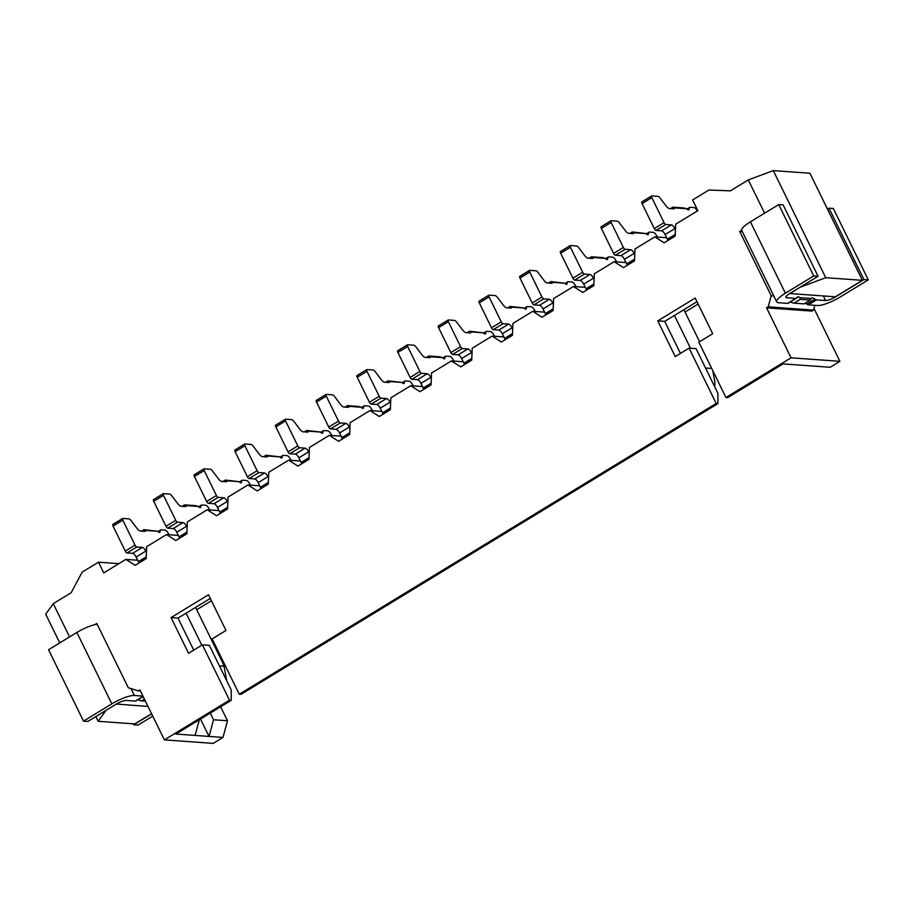 <?xml version="1.0" encoding="UTF-8"?>
<svg xmlns="http://www.w3.org/2000/svg" width="914" height="914" viewBox="0 0 914 914"><rect width="100%" height="100%" fill="white"/><g stroke="black" fill="none" stroke-linecap="round" stroke-linejoin="round"><path stroke-width="1.37" d="M221.245 659.805L222.136 659.257M221.234 657.429L220.354 657.966M220.64 706.762L227.495 720.769L222.982 737.427L213.213 743.39L164.383 739.872L139.899 689.899L138.277 690.893L140.47 691.053M813.986 308.464L839.886 361.327L830.118 367.279L783.035 363.898L727.693 397.636L725.945 397.51L698.844 342.179L712.68 333.747L695.188 298.044L657.76 320.871L675.24 356.563L689.076 348.131L716.188 403.462L239.262 694.229L240.999 694.354L717.924 403.588L716.188 403.462M215.955 648.997L216.835 648.46M698.125 304.042L685.032 312.028M211.442 600.761L196.716 609.729M59.753 642.896L45.7 614.197L53.263 603.651L71.166 592.729L82.191 572.095L98.472 562.179L118.877 563.641M666.672 237.72L654.87 236.875L664.124 242.816L675.183 236.075L675.697 224.17L697.839 210.677L692.595 199.96L708.864 190.043L730.389 190.832L748.292 179.909L773.29 170.61L809.918 173.249L862.382 280.335L835.362 296.81L790.016 293.554L800.687 286.859M98.472 562.179L103.716 572.884L125.858 559.391L137.66 560.236M222.982 737.427L175.899 734.045L231.242 700.307L229.494 700.181L164.383 739.872M839.886 361.327L791.056 357.808L725.945 397.51M696.982 301.711L664.729 321.374L680.427 353.41M689.076 348.131L696.057 348.634L717.913 393.26L717.924 403.588M210.3 598.43L178.036 618.093L193.734 650.128M178.036 618.093L171.067 617.59L188.558 653.281L202.394 644.85L209.363 645.353L231.219 689.967L231.242 700.307M202.394 644.85L229.494 700.181M239.262 694.229L212.151 638.897L225.987 630.466L208.506 594.763L171.067 617.59M664.729 321.374L657.76 320.871M814.842 305.322L813.54 310.109L811.918 311.103L766.572 307.835L791.056 357.808M151.564 713.697L134.781 723.922L98.164 721.295L95.856 716.576M773.29 170.61L825.753 277.707L862.382 280.335M148.011 706.453L116.398 704.054M105.658 710.601L116.626 703.917M105.716 710.738L98.164 721.295M813.54 310.109L768.206 306.841L771.222 295.736L773.815 295.93M766.572 307.835L768.206 306.841M825.753 277.707L800.755 286.996M130.953 688.573L134.335 695.485A18.383 4.262 153.9 0 0 111.839 703.86L83.517 721.123L48.545 649.728L76.867 632.465A18.383 4.262 -26.1 0 1 94.839 624.65L96.793 623.462L128.268 687.716L138.277 690.893M742.339 231.676L739.734 231.482L741.688 230.294A18.383 4.262 153.9 0 0 741.757 230.477L776.729 301.871A18.383 4.262 -26.1 0 1 785.389 293.211L813.711 275.948L818.076 276.268L789.753 293.531A8.169 1.897 153.9 0 0 785.903 297.381A8.169 1.897 153.9 0 0 786.726 297.747L786.12 296.49M771.222 295.736L739.734 231.482M53.263 603.651L69.555 636.921M764.595 213.179L748.292 179.909M654.87 236.875L635.001 248.974L634.499 260.878L623.428 267.631L614.174 261.678L594.317 273.789L593.803 285.694L582.732 292.434L573.478 286.493L553.621 298.592L553.107 310.497L542.036 317.249L532.782 311.297L512.925 323.407L512.411 335.312L501.352 342.053L492.098 336.112L472.23 348.211L471.727 360.116L460.656 366.868L451.402 360.916L431.545 373.026L431.031 384.92L419.96 391.672L410.706 385.731L390.849 397.83L390.335 409.735L379.264 416.487L370.01 410.535L350.153 422.645L349.639 434.538L338.58 441.291L329.314 435.35L309.458 447.449L308.955 459.354L297.884 466.106L288.63 460.153L268.773 472.264L268.259 484.157L257.188 490.909L247.934 484.957L228.077 497.067L227.563 508.972L216.492 515.713L207.238 509.772L187.381 521.883L186.867 533.776L175.808 540.528L166.542 534.576L146.686 546.686L146.183 558.591L135.112 565.332L125.858 559.391M625.976 262.535L614.174 261.678M585.291 287.339L573.478 286.493M544.595 312.154L532.782 311.297M503.9 336.958L492.098 336.112M463.204 361.761L451.402 360.916M422.519 386.576L410.706 385.731M381.824 411.38L370.01 410.535M341.128 436.195L329.314 435.35M300.432 460.999L288.63 460.153M259.747 485.814L247.934 484.957M219.052 510.618L207.238 509.772M178.356 535.433L166.542 534.576M210.277 713.08L213.545 719.764L227.495 720.769M195.082 735.427L199.332 719.764M213.545 719.764L209.032 736.433L200.509 719.044M94.839 624.65A18.383 4.262 -26.1 0 1 97.147 624.205M818.076 276.268L783.104 204.873L778.739 204.553L750.417 221.828A18.383 4.262 153.9 0 0 741.688 230.294M250.379 485.14L249.899 484.157A4.09 1.474 58.6 0 0 246.403 480.467L242.621 480.193A6.124 2.205 58.6 0 0 242.05 480.318A6.124 2.205 58.6 0 0 241.547 481.769A4.09 1.474 -121.4 0 1 241.205 482.741A4.09 1.474 -121.4 0 1 239.057 481.655L227.049 480.798A6.124 2.205 -121.4 0 1 226.569 481.632A6.124 2.205 -121.4 0 1 225.998 481.747L221.839 481.45A6.124 2.205 -121.4 0 1 218.572 479.016L212.425 470.881A4.09 1.474 58.6 0 0 210.254 469.259L204.188 468.813A2.045 0.731 58.6 0 0 203.993 468.859A2.045 0.731 58.6 0 0 204.188 470.539L216.435 495.525A2.045 0.731 58.6 0 0 218.172 497.376L223.759 497.776A4.09 1.474 -121.4 0 1 227.255 501.466L227.837 502.666M220.468 513.302A4.09 1.474 -121.4 0 1 219.76 512.068L217.486 507.43A4.09 1.474 58.6 0 0 213.99 503.728L208.415 503.328A2.045 0.731 -121.4 0 1 206.667 501.478L194.419 476.491A2.045 0.731 -121.4 0 1 194.236 474.812A2.045 0.731 -121.4 0 1 194.419 474.766M261.153 488.487A4.09 1.474 -121.4 0 1 260.456 487.253L258.182 482.615A4.09 1.474 58.6 0 0 254.686 478.925L249.099 478.525A2.045 0.731 -121.4 0 1 247.363 476.674L235.115 451.687A2.045 0.731 -121.4 0 1 234.921 450.008A2.045 0.731 -121.4 0 1 235.115 449.962M291.063 460.325L290.583 459.354A4.09 1.474 58.6 0 0 287.099 455.652L283.317 455.378A6.124 2.205 58.6 0 0 282.746 455.503A6.124 2.205 58.6 0 0 282.232 456.954A4.09 1.474 -121.4 0 1 281.9 457.925A4.09 1.474 -121.4 0 1 279.753 456.851L267.745 455.983A6.124 2.205 -121.4 0 1 267.265 456.817A6.124 2.205 -121.4 0 1 266.694 456.943L262.535 456.646A6.124 2.205 -121.4 0 1 259.268 454.201L253.121 446.066A4.09 1.474 58.6 0 0 250.95 444.444L244.883 444.01A2.045 0.731 58.6 0 0 244.689 444.044A2.045 0.731 58.6 0 0 244.883 445.735L257.12 470.721A2.045 0.731 58.6 0 0 258.868 472.561L264.454 472.972A4.09 1.474 -121.4 0 1 267.939 476.662L268.533 477.851M331.759 435.521L331.279 434.538A4.09 1.474 58.6 0 0 327.783 430.848L324.013 430.574A6.124 2.205 58.6 0 0 323.442 430.7A6.124 2.205 58.6 0 0 322.928 432.151A4.09 1.474 -121.4 0 1 322.585 433.122A4.09 1.474 -121.4 0 1 320.437 432.036L308.429 431.18A6.124 2.205 -121.4 0 1 307.961 432.014A6.124 2.205 -121.4 0 1 307.39 432.128L303.219 431.831A6.124 2.205 -121.4 0 1 299.963 429.397L293.817 421.263A4.09 1.474 58.6 0 0 291.646 419.64L285.579 419.195A2.045 0.731 58.6 0 0 285.385 419.24A2.045 0.731 58.6 0 0 285.579 420.92L297.815 445.906A2.045 0.731 58.6 0 0 299.564 447.757L305.139 448.157A4.09 1.474 -121.4 0 1 308.635 451.847L309.218 453.047M301.849 463.684A4.09 1.474 -121.4 0 1 301.14 462.45L298.867 457.811A4.09 1.474 58.6 0 0 295.382 454.109L289.795 453.71A2.045 0.731 -121.4 0 1 288.047 451.859L275.811 426.872A2.045 0.731 -121.4 0 1 275.617 425.193A2.045 0.731 -121.4 0 1 275.811 425.159M372.455 410.706L371.975 409.735A4.09 1.474 58.6 0 0 368.479 406.033L364.697 405.77A6.124 2.205 58.6 0 0 364.138 405.885A6.124 2.205 58.6 0 0 363.623 407.336A4.09 1.474 -121.4 0 1 363.281 408.307A4.09 1.474 -121.4 0 1 361.133 407.233L349.125 406.364A6.124 2.205 -121.4 0 1 348.645 407.198A6.124 2.205 -121.4 0 1 348.085 407.324L343.915 407.027A6.124 2.205 -121.4 0 1 340.659 404.582L334.513 396.448A4.09 1.474 58.6 0 0 332.33 394.825L326.264 394.391A2.045 0.731 58.6 0 0 326.081 394.425A2.045 0.731 58.6 0 0 326.264 396.116L338.511 421.103A2.045 0.731 58.6 0 0 340.259 422.942L345.835 423.353A4.09 1.474 -121.4 0 1 349.331 427.044L349.913 428.232M342.544 438.869A4.09 1.474 -121.4 0 1 341.836 437.635L339.562 432.996A4.09 1.474 58.6 0 0 336.066 429.306L330.491 428.906A2.045 0.731 -121.4 0 1 328.743 427.055L316.507 402.069A2.045 0.731 -121.4 0 1 316.313 400.389A2.045 0.731 -121.4 0 1 316.495 400.343M413.151 385.902L412.671 384.92A4.09 1.474 58.6 0 0 409.175 381.229L405.393 380.955A6.124 2.205 58.6 0 0 404.822 381.081A6.124 2.205 58.6 0 0 404.319 382.532A4.09 1.474 -121.4 0 1 403.977 383.503A4.09 1.474 -121.4 0 1 401.829 382.418L389.821 381.561A6.124 2.205 -121.4 0 1 389.341 382.395A6.124 2.205 -121.4 0 1 388.77 382.509L384.611 382.212A6.124 2.205 -121.4 0 1 381.344 379.778L375.197 371.644A4.09 1.474 58.6 0 0 373.026 370.021L366.96 369.576A2.045 0.731 58.6 0 0 366.765 369.622A2.045 0.731 58.6 0 0 366.96 371.301L379.207 396.288A2.045 0.731 58.6 0 0 380.955 398.138L386.531 398.538A4.09 1.474 -121.4 0 1 390.027 402.24L390.609 403.428M383.24 414.065A4.09 1.474 -121.4 0 1 382.532 412.831L380.258 408.192A4.09 1.474 58.6 0 0 376.762 404.491L371.187 404.091A2.045 0.731 -121.4 0 1 369.439 402.24L357.191 377.254A2.045 0.731 -121.4 0 1 357.008 375.574A2.045 0.731 -121.4 0 1 357.191 375.54M453.835 361.087L453.355 360.116A4.09 1.474 58.6 0 0 449.871 356.414L446.089 356.152A6.124 2.205 58.6 0 0 445.518 356.266A6.124 2.205 58.6 0 0 445.015 357.717A4.09 1.474 -121.4 0 1 444.672 358.688A4.09 1.474 -121.4 0 1 442.525 357.614L430.517 356.746A6.124 2.205 -121.4 0 1 430.037 357.58A6.124 2.205 -121.4 0 1 429.466 357.705L425.307 357.408A6.124 2.205 -121.4 0 1 422.039 354.963L415.893 346.829A4.09 1.474 58.6 0 0 413.722 345.206L407.655 344.772A2.045 0.731 58.6 0 0 407.461 344.818A2.045 0.731 58.6 0 0 407.655 346.497L419.892 371.484A2.045 0.731 58.6 0 0 421.64 373.335L427.226 373.735A4.09 1.474 -121.4 0 1 430.711 377.425L431.305 378.613M423.925 389.25A4.09 1.474 -121.4 0 1 423.228 388.016L420.954 383.377A4.09 1.474 58.6 0 0 417.458 379.687L411.871 379.287A2.045 0.731 -121.4 0 1 410.135 377.436L397.887 352.45A2.045 0.731 -121.4 0 1 397.693 350.77A2.045 0.731 -121.4 0 1 397.887 350.725M494.531 336.283L494.051 335.301A4.09 1.474 58.6 0 0 490.555 331.611L486.785 331.336A6.124 2.205 58.6 0 0 486.214 331.462A6.124 2.205 58.6 0 0 485.7 332.913A4.09 1.474 -121.4 0 1 485.357 333.884A4.09 1.474 -121.4 0 1 483.209 332.799L471.201 331.942A6.124 2.205 -121.4 0 1 470.733 332.776A6.124 2.205 -121.4 0 1 470.162 332.902L465.991 332.593A6.124 2.205 -121.4 0 1 462.735 330.16L456.589 322.025A4.09 1.474 58.6 0 0 454.418 320.403L448.351 319.957A2.045 0.731 58.6 0 0 448.157 320.003A2.045 0.731 58.6 0 0 448.351 321.682L460.587 346.669A2.045 0.731 58.6 0 0 462.335 348.52L467.911 348.919A4.09 1.474 -121.4 0 1 471.407 352.621L471.99 353.809M464.62 364.446A4.09 1.474 -121.4 0 1 463.912 363.212L461.639 358.574A4.09 1.474 58.6 0 0 458.154 354.872L452.567 354.472A2.045 0.731 -121.4 0 1 450.819 352.621L438.583 327.635A2.045 0.731 -121.4 0 1 438.389 325.955A2.045 0.731 -121.4 0 1 438.583 325.921M505.316 339.631A4.09 1.474 -121.4 0 1 504.608 338.397L502.334 333.759A4.09 1.474 58.6 0 0 498.838 330.068L493.263 329.668A2.045 0.731 -121.4 0 1 491.515 327.818L479.279 302.831A2.045 0.731 -121.4 0 1 479.085 301.152A2.045 0.731 -121.4 0 1 479.267 301.106M535.227 311.48L534.747 310.497A4.09 1.474 58.6 0 0 531.251 306.796L527.469 306.533A6.124 2.205 58.6 0 0 526.91 306.647A6.124 2.205 58.6 0 0 526.395 308.109A4.09 1.474 -121.4 0 1 526.053 309.069A4.09 1.474 -121.4 0 1 523.905 307.995L511.897 307.127A6.124 2.205 -121.4 0 1 511.417 307.961A6.124 2.205 -121.4 0 1 510.857 308.087L506.687 307.789A6.124 2.205 -121.4 0 1 503.431 305.345L497.285 297.21A4.09 1.474 58.6 0 0 495.102 295.588L489.036 295.153A2.045 0.731 58.6 0 0 488.853 295.199A2.045 0.731 58.6 0 0 489.047 296.879L501.283 321.865A2.045 0.731 58.6 0 0 503.031 323.716L508.607 324.116A4.09 1.474 -121.4 0 1 512.103 327.806L512.685 329.006M575.923 286.665L575.443 285.682A4.09 1.474 58.6 0 0 571.947 281.992L568.165 281.718A6.124 2.205 58.6 0 0 567.605 281.843A6.124 2.205 58.6 0 0 567.091 283.294A4.09 1.474 -121.4 0 1 566.749 284.265A4.09 1.474 -121.4 0 1 564.601 283.18L552.593 282.323A6.124 2.205 -121.4 0 1 552.113 283.157A6.124 2.205 -121.4 0 1 551.542 283.283L547.383 282.974A6.124 2.205 -121.4 0 1 544.116 280.541L537.969 272.406A4.09 1.474 58.6 0 0 535.798 270.784L529.732 270.35A2.045 0.731 58.6 0 0 529.549 270.384A2.045 0.731 58.6 0 0 529.732 272.064L541.979 297.05A2.045 0.731 58.6 0 0 543.727 298.901L549.303 299.301A4.09 1.474 -121.4 0 1 552.799 303.002L553.381 304.191M546.012 314.827A4.09 1.474 -121.4 0 1 545.304 313.593L543.03 308.955A4.09 1.474 58.6 0 0 539.534 305.253L533.959 304.853A2.045 0.731 -121.4 0 1 532.211 303.014L519.963 278.016A2.045 0.731 -121.4 0 1 519.78 276.336A2.045 0.731 -121.4 0 1 519.963 276.302M616.607 261.861L616.127 260.878A4.09 1.474 58.6 0 0 612.643 257.177L608.861 256.914A6.124 2.205 58.6 0 0 608.29 257.028A6.124 2.205 58.6 0 0 607.787 258.491A4.09 1.474 -121.4 0 1 607.444 259.45A4.09 1.474 -121.4 0 1 605.297 258.376L593.289 257.508A6.124 2.205 -121.4 0 1 592.809 258.354A6.124 2.205 -121.4 0 1 592.238 258.468L588.079 258.171A6.124 2.205 -121.4 0 1 584.811 255.737L578.665 247.603A4.09 1.474 58.6 0 0 576.494 245.969L570.427 245.535A2.045 0.731 58.6 0 0 570.233 245.58A2.045 0.731 58.6 0 0 570.427 247.26L582.664 272.246A2.045 0.731 58.6 0 0 584.412 274.097L589.998 274.497A4.09 1.474 -121.4 0 1 593.483 278.187L594.077 279.387M586.697 290.012A4.09 1.474 -121.4 0 1 586 288.778L583.726 284.14A4.09 1.474 58.6 0 0 580.23 280.449L574.655 280.05A2.045 0.731 -121.4 0 1 572.907 278.199L560.659 253.212A2.045 0.731 -121.4 0 1 560.465 251.533A2.045 0.731 -121.4 0 1 560.659 251.487M657.303 237.046L656.823 236.063A4.09 1.474 58.6 0 0 653.327 232.373L649.557 232.099A6.124 2.205 58.6 0 0 648.986 232.225A6.124 2.205 58.6 0 0 648.472 233.676A4.09 1.474 -121.4 0 1 648.129 234.647A4.09 1.474 -121.4 0 1 645.981 233.561L633.973 232.704A6.124 2.205 -121.4 0 1 633.505 233.538A6.124 2.205 -121.4 0 1 632.934 233.664L628.763 233.356A6.124 2.205 -121.4 0 1 625.507 230.922L619.361 222.788A4.09 1.474 58.6 0 0 617.19 221.165L611.123 220.731A2.045 0.731 58.6 0 0 610.929 220.765A2.045 0.731 58.6 0 0 611.123 222.445L623.359 247.431A2.045 0.731 58.6 0 0 625.107 249.282L630.694 249.682A4.09 1.474 -121.4 0 1 634.179 253.384L634.762 254.572M627.392 265.209A4.09 1.474 -121.4 0 1 626.684 263.975L624.411 259.336A4.09 1.474 58.6 0 0 620.926 255.634L615.339 255.235A2.045 0.731 -121.4 0 1 613.591 253.395L601.355 228.397A2.045 0.731 -121.4 0 1 601.161 226.718A2.045 0.731 -121.4 0 1 601.355 226.683M697.371 210.963A4.09 1.474 58.6 0 0 694.023 207.569L690.241 207.295A6.124 2.205 58.6 0 0 689.682 207.409A6.124 2.205 58.6 0 0 689.167 208.872A4.09 1.474 -121.4 0 1 688.825 209.832A4.09 1.474 -121.4 0 1 686.677 208.758L674.669 207.889A6.124 2.205 -121.4 0 1 674.189 208.735A6.124 2.205 -121.4 0 1 673.629 208.849L669.459 208.552A6.124 2.205 -121.4 0 1 666.203 206.118L660.057 197.984A4.09 1.474 58.6 0 0 657.874 196.35L651.808 195.916A2.045 0.731 58.6 0 0 651.625 195.962A2.045 0.731 58.6 0 0 651.819 197.641L664.055 222.628A2.045 0.731 58.6 0 0 665.803 224.478L671.379 224.878A4.09 1.474 -121.4 0 1 674.875 228.569L675.457 229.768M668.088 240.405A4.09 1.474 -121.4 0 1 667.38 239.171L665.106 234.521A4.09 1.474 58.6 0 0 661.61 230.831L656.035 230.431A2.045 0.731 -121.4 0 1 654.287 228.58L642.051 203.594A2.045 0.731 -121.4 0 1 641.856 201.914A2.045 0.731 -121.4 0 1 642.051 201.868M139.077 562.921A4.09 1.474 -121.4 0 1 138.368 561.687L136.095 557.049A4.09 1.474 58.6 0 0 132.61 553.347L127.023 552.947A2.045 0.731 -121.4 0 1 125.275 551.096L113.039 526.11A2.045 0.731 -121.4 0 1 112.845 524.43A2.045 0.731 -121.4 0 1 113.039 524.385M168.987 534.759L168.507 533.776A4.09 1.474 58.6 0 0 165.011 530.086L161.241 529.812A6.124 2.205 58.6 0 0 160.67 529.926A6.124 2.205 58.6 0 0 160.156 531.388A4.09 1.474 -121.4 0 1 159.813 532.359A4.09 1.474 -121.4 0 1 157.665 531.274L145.657 530.417A6.124 2.205 -121.4 0 1 145.177 531.251A6.124 2.205 -121.4 0 1 144.618 531.365L140.448 531.068A6.124 2.205 -121.4 0 1 137.191 528.635L131.045 520.5A4.09 1.474 58.6 0 0 128.874 518.866L122.796 518.432A2.045 0.731 58.6 0 0 122.613 518.478A2.045 0.731 58.6 0 0 122.807 520.157L135.044 545.144A2.045 0.731 58.6 0 0 136.792 546.995L142.367 547.395A4.09 1.474 -121.4 0 1 145.863 551.085L146.446 552.284M209.683 509.943L209.203 508.972A4.09 1.474 58.6 0 0 205.707 505.271L201.925 504.996A6.124 2.205 58.6 0 0 201.366 505.122A6.124 2.205 58.6 0 0 200.852 506.573A4.09 1.474 -121.4 0 1 200.509 507.544A4.09 1.474 -121.4 0 1 198.361 506.47L186.353 505.602A6.124 2.205 -121.4 0 1 185.873 506.436A6.124 2.205 -121.4 0 1 185.314 506.562L181.143 506.265A6.124 2.205 -121.4 0 1 177.887 503.82L171.741 495.685A4.09 1.474 58.6 0 0 169.558 494.063L163.492 493.629A2.045 0.731 58.6 0 0 163.309 493.663A2.045 0.731 58.6 0 0 163.492 495.354L175.739 520.34A2.045 0.731 58.6 0 0 177.487 522.18L183.063 522.58A4.09 1.474 -121.4 0 1 186.559 526.281L187.142 527.469M179.772 538.106A4.09 1.474 -121.4 0 1 179.064 536.872L176.79 532.234A4.09 1.474 58.6 0 0 173.294 528.543L167.719 528.132A2.045 0.731 -121.4 0 1 165.971 526.293L153.735 501.306A2.045 0.731 -121.4 0 1 153.541 499.615A2.045 0.731 -121.4 0 1 153.723 499.581M823.365 295.953L825.616 300.546A8.169 1.897 153.9 0 0 835.613 296.833L863.936 279.558L868.3 279.878L833.328 208.483L828.964 208.175L827.467 209.078M186.113 613.168L201.811 645.204M219.429 665.895L224.044 666.226L222.65 662.661L195.573 607.399M674.429 315.456L690.493 348.234M705.551 368.034L711.72 368.468M699.587 341.722L683.889 309.686M143.075 696.365L135.295 701.107L126.201 700.455A8.169 1.897 -26.1 0 0 116.204 704.168L87.881 721.432L83.517 721.123M135.295 701.107A6.124 2.205 58.6 0 0 135.855 700.981L143.155 696.537M138.105 699.621A6.124 2.205 -121.4 0 1 139.454 700.375L141.59 700.889L144.435 699.164M868.3 279.878L839.977 297.141A18.383 4.262 -26.1 0 1 817.482 305.505L808.387 304.853A6.124 2.205 -121.4 0 1 806.799 304.099A10.214 3.679 58.6 0 0 805.257 303.14M793.992 303.151L804.034 303.882L810.227 300.1L800.173 299.381L793.992 303.151L791.844 302.637A6.124 2.205 58.6 0 0 790.496 301.883M795.82 298.41A6.124 2.205 58.6 0 0 796.391 298.284L788.256 303.242A6.124 2.205 -121.4 0 1 787.685 303.368L795.82 298.41L786.726 297.747M776.729 301.871A18.383 4.262 -26.1 0 0 778.591 302.717L787.685 303.368M796.391 298.284A6.124 2.205 58.6 0 0 796.757 297.827A10.214 3.679 -121.4 0 1 797.374 297.061A10.214 3.679 -121.4 0 1 798.322 296.867A6.124 2.205 -121.4 0 1 799.979 297.667L811.324 298.49A6.124 2.205 -121.4 0 1 811.712 297.987A6.124 2.205 -121.4 0 1 812.272 297.861A10.214 3.679 -121.4 0 1 814.934 299.129A6.124 2.205 58.6 0 0 816.522 299.895L808.387 304.853M825.616 300.546L816.522 299.895M134.335 695.485L142.95 696.114M778.739 204.553L813.711 275.948M151.633 713.834L133.741 724.733L138.105 725.053L152.752 716.119M133.295 723.819L133.741 724.733M227.049 480.798L225.29 480.056L239.057 481.655M222.879 481.529L225.29 480.056M263.563 456.714L265.985 455.241L279.753 456.851M267.745 455.983L265.985 455.241M308.429 431.18L306.67 430.437L320.437 432.036M304.259 431.911L306.67 430.437M349.125 406.364L347.366 405.622L358.174 406.399L361.133 407.233M344.955 407.096L347.366 405.622M389.821 381.561L388.062 380.818L401.829 382.418M385.651 382.292L388.062 380.818M430.517 356.746L428.757 356.014L439.554 356.791L442.525 357.614M426.335 357.477L428.757 356.014M471.201 331.942L469.442 331.199L483.209 332.799M467.031 332.673L469.442 331.199M507.727 307.858L510.138 306.396L523.905 307.995M511.897 307.127L510.138 306.396M552.593 282.323L550.834 281.581L564.601 283.18M548.423 283.054L550.834 281.581M593.289 257.508L591.529 256.777L602.326 257.554L605.297 258.376M589.107 258.239L591.529 256.777M633.973 232.704L632.225 231.962L645.981 233.561M629.803 233.436L632.225 231.962M674.669 207.889L672.91 207.158L683.718 207.935L686.677 208.758M670.499 208.62L672.91 207.158M141.487 531.148L143.898 529.674L157.665 531.274M145.657 530.417L143.898 529.674M186.353 505.602L184.594 504.859L195.402 505.636L198.361 506.47M182.183 506.333L184.594 504.859M828.964 208.175L863.936 279.558M224.044 666.226L226.718 680.77M712.737 370.536L714.862 381.949L714.759 386.828M145.429 701.164L141.59 700.889M811.324 298.49L810.227 300.1M800.173 299.381L799.979 297.667M219.76 512.068L227.643 507.259M260.456 487.253L268.328 482.455M301.14 462.45L309.023 457.64M341.836 437.635L349.719 432.836M382.532 412.831L390.415 408.021M423.228 388.016L431.1 383.217M463.912 363.212L471.795 358.402M504.608 338.397L512.491 333.599M545.304 313.593L553.187 308.783M586 288.778L593.871 283.98M626.684 263.975L634.567 259.176M667.38 239.171L675.263 234.361M138.368 561.687L146.251 556.877M179.064 536.872L186.947 532.074M750.417 221.828L785.389 293.211M76.867 632.465L111.839 703.86M240.188 482.592L241.547 481.769M194.419 476.491L204.188 470.539M206.667 501.478L216.435 495.525M208.415 503.328L218.172 497.376M213.99 503.728L223.759 497.776M217.486 507.43L227.255 501.466M258.182 482.615L267.939 476.662M254.686 478.925L264.454 472.972M249.099 478.525L258.868 472.561M247.363 476.674L257.12 470.721M235.115 451.687L244.883 445.735M280.884 457.788L282.232 456.954M321.568 432.973L322.928 432.151M275.811 426.872L285.579 420.92M288.047 451.859L297.815 445.906M289.795 453.71L299.564 447.757M295.382 454.109L305.139 448.157M298.867 457.811L308.635 451.847M362.264 408.17L363.623 407.336M316.507 402.069L326.264 396.116M328.743 427.055L338.511 421.103M330.491 428.906L340.259 422.942M336.066 429.306L345.835 423.353M339.562 432.996L349.331 427.044M402.96 383.354L404.319 382.532M357.191 377.254L366.96 371.301M369.439 402.24L379.207 396.288M371.187 404.091L380.955 398.138M376.762 404.491L386.531 398.538M380.258 408.192L390.027 402.24M443.656 358.551L445.015 357.717M397.887 352.45L407.655 346.497M410.135 377.436L419.892 371.484M411.871 379.287L421.64 373.335M417.458 379.687L427.226 373.735M420.954 383.377L430.711 377.425M484.34 333.736L485.7 332.913M438.583 327.635L448.351 321.682M450.819 352.621L460.587 346.669M452.567 354.472L462.335 348.52M458.154 354.872L467.911 348.919M461.639 358.574L471.407 352.621M502.334 333.759L512.103 327.806M498.838 330.068L508.607 324.116M493.263 329.668L503.031 323.716M491.515 327.818L501.283 321.865M479.279 302.831L489.047 296.879M525.036 308.932L526.395 308.109M565.732 284.128L567.091 283.294M519.963 278.016L529.732 272.064M532.211 303.014L541.979 297.05M533.959 304.853L543.727 298.901M539.534 305.253L549.303 299.301M543.03 308.955L552.799 303.002M606.428 259.313L607.787 258.491M560.659 253.212L570.427 247.26M572.907 278.199L582.664 272.246M574.655 280.05L584.412 274.097M580.23 280.449L589.998 274.497M583.726 284.14L593.483 278.187M647.112 234.51L648.472 233.676M601.355 228.397L611.123 222.445M613.591 253.395L623.359 247.431M615.339 255.235L625.107 249.282M620.926 255.634L630.694 249.682M624.411 259.336L634.179 253.384M687.808 209.694L689.167 208.872M642.051 203.594L651.819 197.641M654.287 228.58L664.055 222.628M656.035 230.431L665.803 224.478M661.61 230.831L671.379 224.878M665.106 234.521L674.875 228.569M136.095 557.049L145.863 551.085M132.61 553.347L142.367 547.395M127.023 552.947L136.792 546.995M125.275 551.096L135.044 545.144M113.039 526.11L122.807 520.157M158.796 532.211L160.156 531.388M199.492 507.407L200.852 506.573M153.735 501.306L163.492 495.354M165.971 526.293L175.739 520.34M167.719 528.132L177.487 522.18M173.294 528.543L183.063 522.58M176.79 532.234L186.559 526.281M814.934 299.129L806.799 304.099M812.272 297.861L811.346 298.432M798.322 296.867L796.768 297.815M239.354 481.964L242.05 480.318M194.236 474.812L203.993 468.859M234.921 450.008L244.689 444.044M280.05 457.149L282.746 455.503M320.745 432.345L323.442 430.7M275.617 425.193L285.385 419.24M361.43 407.53L364.138 405.885M316.313 400.389L326.081 394.425M402.126 382.726L404.822 381.081M357.008 375.574L366.765 369.622M442.822 357.911L445.518 356.266M397.693 350.77L407.461 344.818M483.517 333.107L486.214 331.462M438.389 325.955L448.157 320.003M479.085 301.152L488.853 295.199M524.202 308.292L526.91 306.647M564.898 283.489L567.605 281.843M519.78 276.336L529.549 270.384M605.594 258.673L608.29 257.028M560.465 251.533L570.233 245.58M646.289 233.87L648.986 232.225M601.161 226.718L610.929 220.765M686.974 209.055L689.682 207.409M641.856 201.914L651.625 195.962M112.845 524.43L122.613 518.478M157.973 531.582L160.67 529.926M198.658 506.767L201.366 505.122M153.541 499.615L163.309 493.663"/></g></svg>
